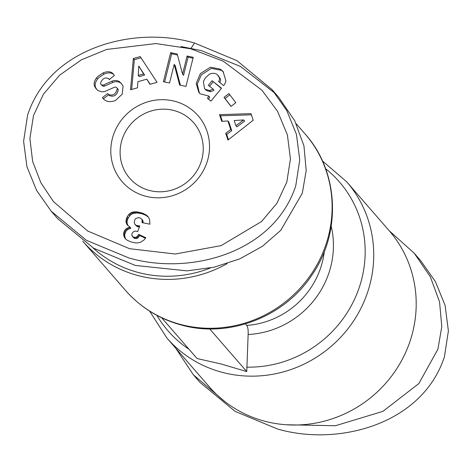 <?xml version="1.0" encoding="UTF-8"?>
<svg xmlns="http://www.w3.org/2000/svg" width="472" height="472" viewBox="0 0 472 472"><rect width="100%" height="100%" fill="white"/><g stroke="black" fill="none" stroke-linecap="round" stroke-linejoin="round"><path stroke-width="0.71" d="M97.598 79.001L96.595 77.845L97.958 76.352L103.014 72.983L104.017 74.139L98.961 77.508L97.598 79.001C95.185 82.187 94.542 85.06 95.68 87.627L96.807 89.532M103.014 72.983C107.244 71.172 110.513 71.349 112.832 73.508L113.186 73.88M113.835 74.664C111.522 72.505 108.247 72.328 104.017 74.139M121.758 83.981L119.274 81.544L121.269 83.385L123.08 86.099L122.201 94.176L115.386 100.53C110.035 102.501 105.911 101.805 103.026 98.447L102.406 97.639L107.675 93.55L109.374 95.609C114.106 97.226 117.068 95.261 118.26 89.721A2.23 2.136 -41 0 0 117.847 88.972L116.844 87.816A2.23 2.136 -41 0 0 114.342 87.296L105.87 91.049A8.366 8.006 139 0 1 101.238 91.686L98.023 90.559L95.887 88.494L94.677 86.47C93.539 83.904 94.176 81.031 96.595 77.845M103.279 98.754L103.026 98.447M217.409 74.724C215.403 73.071 212.772 72.871 209.521 74.116L205.42 77.833L203.379 81.52L204.523 88.553L205.261 89.261L209.615 90.541L213.108 89.09L208.341 85.314L212.099 80.724L221.527 88.193L210.949 101.132L207.485 98.388L208.712 96.017L200.216 93.816L198.865 92.524L196.21 83.432L200.364 73.626L210.394 67.213L220.365 69.166L223.103 71.567L225.905 80.865A10.313 9.871 139 0 1 223.905 85.285L223.657 85.585L218.571 81.514A4.183 4.006 -41 0 0 219.35 77.626L217.409 74.724M213.108 89.09L213.987 90.329L210.618 91.698L209.615 90.541M210.618 91.698L206.264 90.417L204.523 88.553M208.624 99.291L209.715 97.173L208.712 96.017M128.821 257.936L86.405 240.301L51.236 211.249L36.609 190.452L26.939 166.722L23.6 141.252L27.565 115.274C49.359 47.589 134.414 25.211 194.529 43.023L236.985 60.681L272.114 89.71L286.781 110.601L296.428 134.296L299.75 159.884L295.785 185.685C273.63 253.682 189.16 275.577 128.821 257.936M129.605 248.709L87.733 231.044L53.419 201.579L40.875 182.723L32.645 161.448L29.895 138.444L33.506 115.498L43.495 94.099L59.649 75.16L81.355 59.85L106.625 49.454L155.966 43.56L190.729 48.787L223.309 61.23L261.96 90.229L277.589 111.357L287.407 134.945L290.439 158.922L286.828 181.991L276.916 203.285L261.553 221.533L221.156 245.611L175.26 254.019L129.605 248.709M120.277 82.7L119.463 82.305A8.366 8.006 -41 0 0 118.378 81.933A8.366 8.006 -41 0 0 112.896 82.399L104.601 86.069L103.598 84.913L111.894 81.243A8.366 8.006 139 0 1 117.375 80.777A8.366 8.006 139 0 1 118.46 81.149L119.274 81.544M145.653 196.228A50.286 48.132 139 0 1 112.979 136.361A50.286 48.132 139 0 1 174.687 101.262A50.286 48.132 139 0 1 207.355 161.135A50.286 48.132 139 0 1 145.653 196.228M173.897 110.495A42.344 40.533 -41 0 0 127.074 129.08A42.344 40.533 -41 0 0 129.712 178.257A42.344 40.533 -41 0 0 149.453 190.464A42.344 40.533 -41 0 0 196.275 171.879A42.344 40.533 -41 0 0 193.638 122.702A42.344 40.533 -41 0 0 173.897 110.495M272.12 89.71L278.645 97.22L294.711 120.72L303.944 145.813L306.198 170.522L302.316 193.195L280.805 230.277L262.479 246.26L239.805 258.868L214.093 267.199L187.024 270.863L135.352 265.447L93.68 248.248L57.761 218.76L51.236 211.249M180.923 46.516L201.054 50.534L240.543 66.475L275.294 93.509M141.694 219.102L139.783 217.81L138.467 217.675L135.676 218.554L135.027 219.35L134.272 221.822L134.614 223.899L136.231 225.433L139.824 225.94L137.653 231.587L135.417 231.073L133.694 231.534L132.06 233.274L131.765 234.891L132.803 236.797L135.234 237.463L137.34 236.46L138.656 234.377L145.807 237.723L144.267 239.788L140.479 242.343L137.287 242.944L134.821 242.803L130.85 241.865L127.31 240.307L125.64 239.044L124.189 236.973L123.599 233.599L124.384 230.902L126.897 228.271L129.865 227.073L126.879 224.477L125.965 221.392L126.36 218.831L127.351 216.607L128.691 214.612L130.478 213.031L133.924 211.828L137.547 211.946L142.397 213.108L146.703 215.344L148.686 217.592L149.618 219.681L149.901 224.188L142.025 222.619L142.107 220.212L141.694 219.102L142.798 220.436L143.128 222.843M142.255 219.816L142.703 220.259M139.387 227.073L137.234 226.589L135.281 224.796M137.234 226.589L136.231 225.433M138.089 226.902L137.087 225.746M139.098 227.061L138.095 225.905M139.706 226.253L139.435 225.946M145.453 238.242L139.665 235.534L137.541 238.242L134.998 238.49L133.806 237.953L132.071 235.976M133.806 237.953L132.803 236.797M134.927 238.466L133.924 237.316M136.237 238.62L135.234 237.463M134.998 238.49L133.989 237.333M137.358 238.342L136.355 237.186M138.343 237.617L137.34 236.46M137.541 238.242L136.538 237.086M139.075 236.625L138.072 235.469M139.665 235.534L138.656 234.377M129.34 227.215L130.874 228.23L127.9 229.422L126.036 231.044L124.608 234.755L125.198 238.13L124.189 236.973M125.198 238.13L125.812 239.192L124.803 238.035M124.803 237.038L123.794 235.882M124.596 235.906L123.593 234.749M124.608 234.755L123.599 233.599M124.82 233.569L123.817 232.413M124.909 233.221L123.906 232.065M125.387 232.059L124.384 230.902M126.036 231.044L125.033 229.888M126.891 230.147L125.888 228.991M127.9 229.422L126.897 228.271M126.974 230.076L125.971 228.92M128.968 228.867L127.959 227.71M130.189 228.407L129.186 227.25M129.694 227.498L129.428 227.191M130.874 228.23L129.865 227.073M148.32 217.049L145.783 215.279L142.249 213.84L137.252 212.949L132.962 213.438L130.52 214.913L128.36 217.763L127.363 219.987L126.968 222.548L127.888 225.634L126.879 224.477M127.363 224.566L126.36 223.409M127.086 223.669L126.083 222.513M126.968 222.548L125.965 221.392M127.056 221.344L126.053 220.188M127.34 220.07L126.337 218.914M127.788 218.837L126.785 217.686M127.363 219.987L126.36 218.831M128.36 217.763L127.351 216.607M129.694 215.769L128.691 214.612M130.52 214.913L129.517 213.757M131.481 214.188L130.478 213.031M132.614 213.598L131.611 212.441M133.9 213.155L132.897 211.999M132.962 213.438L131.959 212.282M134.927 212.984L133.924 211.828M136.036 212.919L135.033 211.763M137.252 212.949L136.249 211.798M138.55 213.096L137.547 211.946M139.93 213.362L138.921 212.205M142.249 213.84L141.246 212.683M143.399 214.264L142.397 213.108M144.638 214.754L143.635 213.598M145.783 215.279L144.78 214.123M146.804 215.863L145.801 214.707M147.706 216.5L146.703 215.344M148.196 216.86L147.482 216.04M142.798 220.436L141.789 219.279M143.11 221.368L142.107 220.212M143.158 222.566L142.155 221.409M229.793 94.789L225.014 98.506L231.068 106.371M228.861 93.58L235.847 102.654L230.997 106.424L224.011 97.35L228.861 93.58M224.011 97.35L225.014 98.506M243.658 119.941L234.195 120.549L235.906 125.694L243.658 119.941L244.661 121.097L236.909 126.85L235.906 125.694M251.393 114.808L220.524 115.811L222.353 121.316M231.74 130.679L230.737 129.523L227.887 120.956L228.89 122.112L231.74 130.679L226.713 134.408L228.46 139.665M226.713 134.408L225.71 133.251L230.737 129.523M220.524 115.811L219.521 114.655L251.004 113.634L253.198 120.23L227.97 140.054L225.71 133.251M227.887 120.956L221.751 121.351L219.521 114.655M138.762 66.027L138.219 75.437L143.594 73.927L138.762 66.027L144.597 75.083L139.228 76.594L138.219 75.437M143.594 73.927L144.597 75.083M141.016 57.796L134.337 59.678L131.653 89.462M134.337 59.678L133.328 58.522L140.219 56.581L157.04 82.305L149.937 84.305L146.81 79.184L150.196 84.234M146.81 79.184L137.859 81.709L137.511 87.81L130.514 89.78L133.328 58.522M223.586 72.163L221.793 70.299M222.796 71.455L221.368 70.322L211.403 68.369L201.373 74.782L197.261 84.11L199.39 93.078M221.344 88.411L212.099 80.724M213.102 81.88L209.527 86.252M218.111 75.408L220.353 78.783L219.35 77.626M219.728 82.476A4.183 4.006 -41 0 0 220.353 78.783M108.371 94.459C113.097 96.07 116.059 94.105 117.257 88.565A2.23 2.136 -41 0 0 116.844 87.816M108.625 94.754L103.409 98.795L102.406 97.639M103.409 98.795L103.787 99.285M112.832 73.508L114.401 75.508L109.244 79.514L108.542 78.606L109.545 79.762M193.007 58.198L188.092 57.189L183.561 75.331L182.558 74.175L187.089 56.032L193.231 57.301L185.962 86.388L179.673 85.09L174.192 64.398L169.537 83.001L163.4 81.739L170.669 52.646L177.207 53.997L182.558 74.175M177.472 55L171.672 53.802L164.628 81.992M174.192 64.398L175.195 65.555L180.416 85.243M171.672 53.802L170.669 52.646M188.092 57.189L187.089 56.032M109.292 79.473L108.625 78.7C105.203 76.995 102.524 78.37 100.601 82.818A2.23 2.136 -41 0 0 103.598 84.913M101.096 84.394L102.1 85.55A2.23 2.136 -41 0 0 104.601 86.069M161.672 317.792L197.089 358.549L220.943 363.936L246.762 371.582L209.668 328.907M166.917 338.064L209.391 386.934A119.091 114 -41 0 0 264.898 421.266A119.091 114 -41 0 0 411.035 338.147A119.091 114 -41 0 0 389.17 230.69L346.696 181.82A119.091 114 139 0 1 354.118 320.134A119.091 114 139 0 1 222.424 372.396A119.091 114 139 0 1 166.917 338.064L149.589 311.101M227.097 263.647A119.091 114 139 0 1 138.343 275.648A119.091 114 139 0 1 82.836 241.31A119.091 114 139 0 1 82.748 241.21M210.423 267.978A116.448 111.469 139 0 1 138.603 272.568A116.448 111.469 139 0 1 92.919 247.8M126.82 219.362A72.776 69.667 139 0 1 126.52 219.126M245.422 323.904L246.738 325.42C247.871 326.831 248.331 329.857 248.13 334.512L246.762 371.582M175.779 348.259L193.355 374.786L199.886 382.296L235.074 411.354L277.471 428.983C337.911 446.648 422.287 424.676 444.435 356.726L448.4 330.937L445.078 305.349L435.438 281.648L420.764 260.75L414.239 253.24L389.258 230.79M286.345 424.765L335.427 425.738L382.916 411.36L418.829 383.565L437.91 349.215L441.792 326.541L439.538 301.832L430.305 276.739L414.239 253.24M193.355 374.786L224.985 401.666M95.745 87.762L94.742 86.606M194.529 43.023L190.729 48.787M119.463 82.305L118.46 81.149M221.368 70.322L220.365 69.166M117.257 88.565L118.26 89.721M103.628 99.126L102.955 98.359M112.896 82.399L111.894 81.243M189.083 349.333A113.516 108.666 139 0 1 156.905 315.384M180.811 324.518A119.091 114 139 0 1 125.304 290.18C140.538 307.461 159.347 319.107 181.732 325.125C228.778 338.235 283.82 317.314 311.49 275.666C341.74 233.032 339.026 171.678 305.083 133.942A119.091 114 139 0 1 312.505 272.25A119.091 114 139 0 1 180.811 324.518M331.202 226.2A87.615 83.868 139 0 1 248.13 334.512M324.317 251.523A82.04 78.535 139 0 1 246.738 325.42M325.633 168.746A113.516 108.666 139 0 1 357.139 293.23A113.516 108.666 139 0 1 246.691 367.151M305.083 133.942L296.221 123.741M125.304 290.18L82.836 241.31M322.411 160.905L346.696 181.82"/></g></svg>
